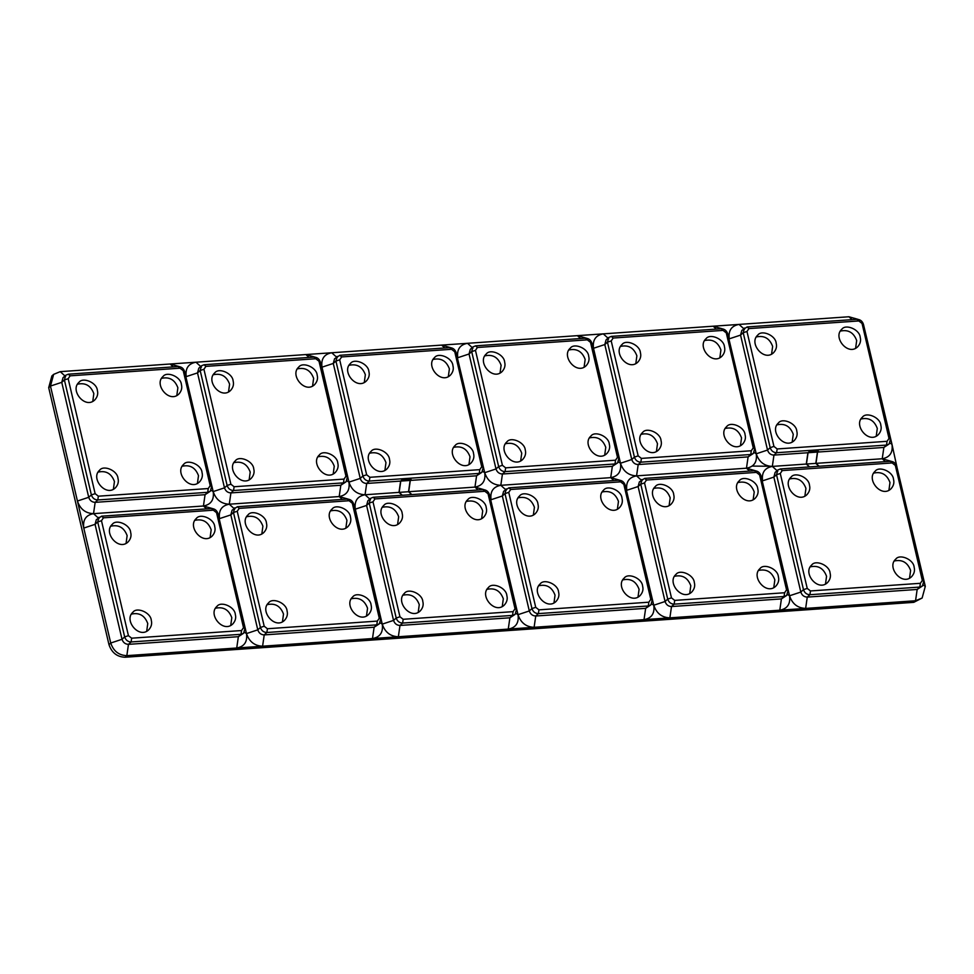 <?xml version="1.0" encoding="UTF-8"?>
<svg xmlns="http://www.w3.org/2000/svg" width="974" height="974" viewBox="0 0 974 974"><rect width="100%" height="100%" fill="white"/><g stroke="black" fill="none" stroke-linecap="round" stroke-linejoin="round"><path stroke-width="1.46" d="M808.944 451.936L808.067 452.727L817.442 452.082L818.318 451.279L808.944 451.936M809.613 466.911L806.435 464.038L808.067 452.727M806.435 464.038L815.81 463.381L818.988 466.266M817.442 452.082L815.81 463.381M772.358 466.278L752.452 466.083M890.321 461.299L780.418 468.944L777.788 470.028L776.521 474.715L803.477 589.66C804.573 592.898 806.716 594.59 809.918 594.712L919.821 587.066L922.451 585.983L923.729 581.295L896.762 466.351C895.666 463.1 893.523 461.42 890.321 461.299L892.135 462.942L782.232 470.588L780.284 473.474L807.239 588.418L810.465 590.95L920.369 583.304L922.317 580.419L895.35 465.462L892.135 462.942M809.455 466.923L806.277 464.05L807.909 452.74L808.785 451.948L818.489 451.279L817.6 452.07L815.969 463.368L819.146 466.254M744.489 328.031L743.211 332.718L770.178 447.663C771.262 450.901 773.417 452.593 776.619 452.715L886.51 445.069L889.152 443.986L890.419 439.298L863.451 324.354C862.367 321.103 860.212 319.423 857.01 319.302L747.119 326.947L741.835 330.417L740.557 335.105L767.524 450.061C768.62 453.3 770.763 454.98 773.965 455.102L807.909 452.74M817.6 452.07L883.868 447.456L889.152 443.986M483.043 489.642L373.139 497.288L370.51 498.371L369.231 503.059L396.199 618.015C397.282 621.254 399.437 622.934 402.639 623.056L512.531 615.41L515.173 614.326L516.439 609.639L489.484 494.695C488.388 491.456 486.233 489.764 483.043 489.642L484.845 491.286L374.953 498.932L372.993 501.817L399.961 616.773L403.175 619.294L513.079 611.648L515.027 608.762L488.071 493.806L484.845 491.286M402.165 495.267L398.987 492.394L400.618 481.095L401.507 480.292L411.198 479.622L410.322 480.413L408.69 491.712L411.868 494.597M337.199 356.374L335.933 361.062L362.888 476.018C363.984 479.257 366.127 480.937 369.329 481.059L479.232 473.413L481.862 472.329L483.141 467.642L456.173 352.698C455.077 349.459 452.934 347.767 449.732 347.645L339.829 355.291L334.545 358.773L333.278 363.448L360.234 478.404C361.33 481.643 363.485 483.323 366.674 483.457L400.618 481.095M410.322 480.413L476.578 475.799L481.862 472.329M806.277 464.05L772.333 466.412C764.334 466.083 758.965 461.883 756.238 453.787C757.322 461.993 754.071 466.802 746.474 468.202L755.495 470.771M354.134 505.908L355.291 509.171C354.207 500.965 357.458 496.156 365.055 494.755L398.987 492.394M897.176 468.117L891.989 444.339C893.085 452.545 889.834 457.354 882.237 458.754L815.969 463.368M98.983 517.279L97.717 521.954L124.672 636.911C125.768 640.149 127.911 641.829 131.113 641.951L241.016 634.305L243.646 633.222L244.912 628.534L217.957 513.59C216.861 510.352 214.718 508.672 211.516 508.538L101.613 516.183L96.329 519.666L95.062 524.341L122.018 639.297C123.114 642.536 125.269 644.216 128.458 644.35L126.839 655.648L125.074 657.243L913.77 602.346L922.122 598.036L915.548 600.751L805.644 608.409C797.633 608.08 792.276 603.88 789.537 595.784C790.632 603.99 787.382 608.799 779.784 610.199L262.59 646.2C254.591 645.872 249.222 641.671 246.495 633.575C247.579 641.793 244.328 646.59 236.731 648.002L126.839 655.648C118.84 655.332 113.471 651.119 110.732 643.023L83.776 528.078C82.68 519.86 85.931 515.051 93.528 513.651C85.529 513.335 80.16 509.122 77.433 501.026L50.465 386.069L53.643 374.369L60.23 371.654L305.885 354.56L314.906 357.117M125.074 657.243C117.075 656.926 111.706 652.714 108.966 644.618L48.7 387.664L51.878 375.964L53.643 374.369M408.69 491.712L474.959 487.097L483.968 489.666M101.479 520.713L128.434 635.669L131.66 638.189L241.552 630.543L243.512 627.658L216.545 512.701L213.33 510.181L103.427 517.827L101.479 520.713L97.717 521.954L95.062 524.341L83.776 528.078L77.433 501.026L88.719 497.3C89.815 500.539 91.958 502.219 95.16 502.353L205.064 494.695L210.335 491.225L211.614 486.537L184.646 371.593C183.562 368.355 181.407 366.674 178.205 366.541L68.314 374.186L65.672 375.282L64.406 379.957L91.361 494.914C92.457 498.152 94.612 499.832 97.802 499.954L207.706 492.308L210.335 491.225M185.072 373.359L186.229 376.621C185.133 368.416 188.384 363.606 195.981 362.206L201.423 367.137M173.299 366.881L170.121 364.008L179.143 366.565M234.746 507.819L233.468 512.507L260.435 627.463C261.531 630.702 263.674 632.382 266.876 632.503L376.78 624.858L379.41 623.774L380.676 619.087L353.72 504.142C352.625 500.904 350.482 499.212 347.28 499.09L237.376 506.736L232.092 510.218L230.826 514.893L257.781 629.849C258.877 633.088 261.02 634.768 264.222 634.902L262.59 646.2L236.731 648.002L238.362 636.692L243.646 633.222M370.51 498.371L367.855 500.77L366.589 505.445L393.545 620.401C394.64 623.64 396.783 625.32 399.985 625.454L398.354 636.753C390.355 636.424 384.986 632.223 382.258 624.127C383.342 632.333 380.091 637.142 372.494 638.554L374.126 627.244L379.41 623.774M320.823 363.911L321.992 367.174C320.896 358.968 324.147 354.159 331.744 352.758L441.648 345.1L450.658 347.669M309.062 357.434L305.885 354.56L331.744 352.758L337.187 357.677M506.261 488.924L504.995 493.611L531.95 608.567C533.046 611.806 535.201 613.486 538.391 613.608L648.294 605.962L650.924 604.878L652.203 600.191L625.235 485.247C624.151 482.008 621.996 480.316 618.794 480.194L508.903 487.84L503.619 491.322L502.341 495.997L529.308 610.954C530.404 614.192 532.547 615.872 535.749 616.006L534.105 627.305C526.118 626.976 520.749 622.776 518.022 614.679C519.105 622.885 515.855 627.694 508.258 629.107L509.889 617.796L515.173 614.326M456.587 354.463L457.756 357.726C456.66 349.52 459.911 344.711 467.508 343.311L577.412 335.653L586.421 338.222M444.826 347.986L441.648 345.1L467.508 343.311L472.938 348.229M592.35 345.015L593.507 348.278C592.423 340.072 595.674 335.263 603.271 333.863L713.175 326.205L722.184 328.774M580.589 338.538L577.412 335.653L603.271 333.863L608.701 338.782M642.024 479.476L640.758 484.163L667.714 599.107C668.809 602.358 670.952 604.038 674.154 604.16L784.058 596.514L786.688 595.431L787.966 590.743L760.998 475.799C759.903 472.56 757.76 470.868 754.558 470.746L644.654 478.392L639.382 481.874L638.104 486.55L665.072 601.506C666.167 604.744 668.31 606.425 671.512 606.546L669.869 617.857C661.87 617.528 656.513 613.328 653.773 605.231C654.869 613.437 651.618 618.247 644.021 619.647L645.652 608.348L650.924 604.878M218.371 515.356L219.527 518.618C218.444 510.413 221.695 505.603 229.292 504.203C221.293 503.887 215.924 499.674 213.184 491.578C214.28 499.796 211.029 504.593 203.432 506.005L212.442 508.562M370.485 499.674L365.055 494.755C357.056 494.439 351.687 490.226 348.948 482.13C350.043 490.336 346.793 495.145 339.196 496.557L348.205 499.114M489.898 496.46L491.054 499.723C489.959 491.517 493.221 486.708 500.819 485.308C492.807 484.991 487.45 480.779 484.711 472.682C485.807 480.888 482.544 485.697 474.959 487.097L478.124 489.983M625.661 487.012L626.818 490.275C625.722 482.069 628.973 477.26 636.57 475.86C628.571 475.543 623.202 471.331 620.475 463.234C621.558 471.44 618.307 476.249 610.71 477.65L619.732 480.219M369.536 453.239C377.474 451.437 382.94 454.566 385.972 462.626L384.925 470.284M389.503 459.436C390.416 462.845 389.563 466.01 386.934 468.932C377.328 478.453 361.768 459.302 371.082 451.376C375.014 445.727 389.003 451.619 389.503 459.436M348.923 365.335C356.849 363.533 362.328 366.662 365.347 374.722L364.3 382.38M368.878 371.532C369.803 374.941 368.951 378.107 366.321 381.029C356.703 390.55 341.144 371.398 350.47 363.472C354.402 357.823 368.391 363.716 368.878 371.532M453.58 447.383C461.506 445.581 466.984 448.71 470.016 456.769L468.969 464.44M473.547 453.592C474.46 457.001 473.608 460.166 470.978 463.088C461.359 472.609 445.812 453.446 455.126 445.532C459.058 439.883 473.047 445.775 473.547 453.592M432.967 359.479C440.893 357.677 446.372 360.806 449.391 368.866L448.344 376.536M452.922 365.688C453.847 369.097 452.995 372.263 450.365 375.185C440.747 384.706 425.188 365.542 434.514 357.628C438.434 351.979 452.435 357.872 452.922 365.688M479.78 469.651L481.728 466.765L454.761 351.809L451.546 349.289L341.643 356.934L339.695 359.82L366.65 474.776L369.877 477.297L479.78 469.651L479.232 473.413L476.578 475.799L474.959 487.097M339.695 359.82L335.933 361.062L333.278 363.448L321.992 367.174L348.948 482.13L360.234 478.404L362.888 476.018L366.65 474.776M482.641 471.379L484.711 472.682L457.281 357.434M402.846 595.236C410.772 593.434 416.251 596.563 419.27 604.623L418.223 612.281M422.801 601.433C423.727 604.842 422.874 608.007 420.244 610.929C410.626 620.45 395.067 601.299 404.393 593.373C408.325 587.724 422.314 593.616 422.801 601.433M382.222 507.332C390.16 505.53 395.627 508.659 398.658 516.719L397.611 524.377M402.189 513.529C403.102 516.938 402.25 520.104 399.62 523.026C390.014 532.547 374.454 513.395 383.768 505.469C387.701 499.82 401.69 505.713 402.189 513.529M486.89 589.38C494.816 587.578 500.295 590.707 503.315 598.767L502.267 606.437M506.845 595.589C507.771 598.998 506.918 602.163 504.288 605.085C494.67 614.606 479.111 595.443 488.437 587.529C492.357 581.88 506.358 587.772 506.845 595.589M466.266 501.476C474.204 499.674 479.671 502.803 482.702 510.863L481.655 518.533M486.233 507.685C487.146 511.094 486.294 514.26 483.664 517.182C474.058 526.703 458.498 507.539 467.812 499.625C471.745 493.976 485.734 499.869 486.233 507.685M403.175 619.294L402.639 623.056L399.985 625.454L509.889 617.796L512.531 615.41L513.079 611.648M372.993 501.817L369.231 503.059L366.589 505.445L355.291 509.171L382.258 624.127L393.545 620.401L396.199 618.015L399.961 616.773M515.94 613.377L518.022 614.679L490.592 499.443M98.021 472.134C105.947 470.332 111.426 473.461 114.445 481.521L113.398 489.179M117.976 478.331C118.901 481.753 118.037 484.918 115.419 487.828C105.801 497.349 90.241 478.197 99.567 470.272C103.487 464.622 117.489 470.515 117.976 478.331M77.396 384.231C85.322 382.429 90.801 385.558 93.833 393.618L92.786 401.276M97.363 390.428C98.277 393.849 97.424 397.015 94.795 399.924C85.188 409.457 69.629 390.294 78.943 382.368C82.875 376.719 96.864 382.612 97.363 390.428M182.065 466.278C189.991 464.476 195.47 467.605 198.489 475.665L197.442 483.335M202.02 472.487C202.945 475.896 202.081 479.062 199.451 481.984C189.845 491.505 174.285 472.341 183.599 464.428C187.532 458.778 201.521 464.671 202.02 472.487M161.44 378.375C169.366 376.573 174.845 379.714 177.877 387.762L176.818 395.432M181.407 384.584C182.321 387.993 181.468 391.158 178.839 394.08C169.22 403.601 153.661 384.438 162.987 376.524C166.919 370.875 180.908 376.768 181.407 384.584M208.253 488.546L210.201 485.661L183.246 370.704L180.02 368.184L70.116 375.83L68.168 378.716L95.135 493.672L98.35 496.192L208.253 488.546L207.706 492.308L205.064 494.695L203.432 506.005L206.61 508.878M98.35 496.192L97.802 499.954L95.16 502.353L93.528 513.651L203.432 506.005M65.672 375.282L63.03 377.668L61.752 382.344L88.719 497.3L91.361 494.914L95.135 493.672M211.115 490.275L213.184 491.578L185.766 376.341M131.32 614.131C139.245 612.329 144.724 615.458 147.756 623.518L146.709 631.176M151.287 620.328C152.2 623.75 151.347 626.915 148.718 629.825C139.112 639.358 123.552 620.194 132.866 612.269C136.798 606.619 150.787 612.512 151.287 620.328M110.707 526.228C118.633 524.426 124.112 527.555 127.131 535.615L126.084 543.273M130.662 532.425C131.587 535.846 130.735 539.012 128.105 541.921C118.487 551.454 102.927 532.291 112.254 524.365C116.174 518.716 130.175 524.609 130.662 532.425M215.364 608.275C223.29 606.473 228.768 609.614 231.8 617.662L230.741 625.332M235.331 614.484C236.244 617.893 235.391 621.059 232.762 623.981C223.143 633.502 207.584 614.338 216.91 606.425C220.842 600.775 234.831 606.668 235.331 614.484M194.751 520.372C202.677 518.582 208.156 521.711 211.175 529.771L210.128 537.429M214.706 526.581C215.631 529.99 214.767 533.155 212.149 536.077C202.531 545.598 186.971 526.435 196.298 518.521C200.218 512.872 214.219 518.765 214.706 526.581M131.66 638.189L131.113 641.951L128.458 644.35L238.362 636.692L241.016 634.305L241.552 630.543M244.425 632.272L246.495 633.575L219.065 518.338M233.772 462.687C241.71 460.885 247.189 464.014 250.208 472.073L249.161 479.732M253.739 468.884C254.664 472.293 253.8 475.458 251.17 478.38C241.564 487.901 226.005 468.75 235.318 460.824C239.251 455.175 253.24 461.067 253.739 468.884M213.16 374.783C221.086 372.981 226.565 376.11 229.596 384.17L228.537 391.828M233.127 380.98C234.04 384.389 233.188 387.555 230.558 390.477C220.94 399.997 205.38 380.846 214.706 372.92C218.639 367.271 232.628 373.164 233.127 380.98M317.816 456.83C325.754 455.028 331.221 458.157 334.252 466.217L333.205 473.888M337.783 463.04C338.696 466.449 337.844 469.614 335.214 472.536C325.608 482.057 310.049 462.894 319.362 454.98C323.295 449.331 337.284 455.223 337.783 463.04M297.204 368.927C305.13 367.125 310.609 370.254 313.628 378.314L312.581 385.984M317.171 375.136C318.084 378.545 317.232 381.711 314.602 384.633C304.984 394.153 289.424 374.99 298.75 367.076C302.683 361.427 316.672 367.32 317.171 375.136M201.435 365.822L198.793 368.221L197.515 372.896L224.483 487.852C225.578 491.091 227.721 492.771 230.923 492.905L340.827 485.247L346.099 481.777L347.377 477.09L320.409 362.145C319.314 358.907 317.171 357.214 313.969 357.093L204.065 364.739L201.435 365.822L200.169 370.51L227.125 485.466C228.22 488.704 230.363 490.385 233.565 490.506L343.469 482.861L346.099 481.777M344.017 479.098L345.965 476.213L319.009 361.257L315.783 358.736L205.879 366.382L203.931 369.268L230.887 484.224L234.113 486.744L344.017 479.098L343.469 482.861L340.827 485.247L339.196 496.557L342.373 499.431M234.113 486.744L233.565 490.506L230.923 492.905L229.292 504.203L339.196 496.557M267.083 604.684C275.009 602.882 280.488 606.011 283.507 614.07L282.46 621.729M287.05 610.881C287.963 614.29 287.111 617.455 284.481 620.377C274.863 629.898 259.303 610.747 268.629 602.821C272.562 597.172 286.551 603.064 287.05 610.881M246.471 516.78C254.397 514.978 259.875 518.107 262.895 526.167L261.848 533.825M266.426 522.977C267.351 526.398 266.486 529.564 263.869 532.474C254.251 541.994 238.691 522.843 248.005 514.917C251.937 509.268 265.926 515.161 266.426 522.977M351.127 598.827C359.053 597.025 364.532 600.154 367.551 608.214L366.504 615.885M371.094 605.037C372.007 608.446 371.155 611.611 368.525 614.533C358.907 624.054 343.347 604.891 352.673 596.977C356.606 591.328 370.595 597.22 371.094 605.037M330.503 510.924C338.441 509.122 343.919 512.251 346.939 520.311L345.892 527.981M350.47 517.133C351.395 520.542 350.53 523.708 347.901 526.63C338.295 536.15 322.735 516.987 332.049 509.073C335.981 503.424 349.97 509.317 350.47 517.133M377.315 621.095L379.276 618.21L352.308 503.254L349.094 500.733L239.19 508.379L237.23 511.265L264.197 626.221L267.412 628.741L377.315 621.095L376.78 624.858L374.126 627.244L264.222 634.902L266.876 632.503L267.412 628.741M641.062 434.343C648.988 432.541 654.467 435.67 657.487 443.73L656.439 451.388M661.029 440.54C661.943 443.949 661.09 447.115 658.461 450.037C648.842 459.558 633.283 440.406 642.609 432.48C646.541 426.831 660.53 432.724 661.029 440.54M620.45 346.44C628.376 344.638 633.855 347.767 636.874 355.827L635.827 363.485M640.405 352.637C641.33 356.046 640.466 359.211 637.836 362.133C628.23 371.654 612.67 352.503 621.984 344.577C625.917 338.928 639.906 344.82 640.405 352.637M725.106 428.487C733.032 426.685 738.511 429.814 741.531 437.874L740.484 445.544M745.061 434.696C745.987 438.105 745.134 441.271 742.505 444.193C732.886 453.714 717.327 434.55 726.653 426.636C730.585 420.975 744.574 426.868 745.061 434.696M704.482 340.583C712.42 338.782 717.887 341.911 720.918 349.97L719.871 357.641M724.449 346.793C725.362 350.202 724.51 353.367 721.88 356.289C712.274 365.81 696.714 346.647 706.028 338.733C709.961 333.071 723.95 338.964 724.449 346.793M608.726 337.479L606.072 339.877L604.805 344.553L631.761 459.509C632.856 462.747 634.999 464.428 638.201 464.549L748.105 456.903L753.389 453.434L754.655 448.746L727.7 333.802C726.604 330.563 724.449 328.871 721.259 328.749L611.355 336.395L608.726 337.479L607.447 342.166L634.415 457.11C635.511 460.361 637.653 462.041 640.855 462.163L750.759 454.517L753.389 453.434M751.295 450.755L753.243 447.87L726.287 332.913L723.061 330.393L613.17 338.039L611.209 340.924L638.177 455.869L641.391 458.401L751.295 450.755L750.759 454.517L748.105 456.903L746.474 468.202L749.651 471.087M641.391 458.401L640.855 462.163L638.201 464.549L636.57 475.86L746.474 468.202M611.209 340.924L607.447 342.166L604.805 344.553L593.507 348.278L620.475 463.234L631.761 459.509L634.415 457.11L638.177 455.869M728.114 335.567L729.27 338.83C728.187 330.624 731.437 325.815 739.035 324.415L848.926 316.757L857.948 319.326M754.156 452.484L756.238 453.787L728.808 338.538M538.61 585.788C546.536 583.986 552.014 587.115 555.034 595.175L553.987 602.833M558.565 591.985C559.49 595.394 558.626 598.56 556.008 601.482C546.39 611.002 530.83 591.851 540.156 583.925C544.076 578.276 558.078 584.169 558.565 591.985M517.985 497.884C525.911 496.083 531.39 499.212 534.422 507.271L533.375 514.929M537.952 504.082C538.865 507.491 538.013 510.656 535.383 513.578C525.777 523.099 510.218 503.948 519.532 496.022C523.464 490.372 537.453 496.265 537.952 504.082M622.654 579.932C630.58 578.13 636.059 581.259 639.078 589.319L638.031 596.989M642.609 586.141C643.534 589.55 642.67 592.716 640.04 595.638C630.434 605.158 614.874 585.995 624.188 578.081C628.12 572.432 642.11 578.312 642.609 586.141M602.029 492.028C609.955 490.226 615.434 493.355 618.466 501.415L617.406 509.085M621.996 498.238C622.91 501.647 622.057 504.812 619.427 507.734C609.809 517.255 594.25 498.091 603.576 490.178C607.508 484.528 621.497 490.421 621.996 498.238M648.842 602.2L650.79 599.314L623.835 484.358L620.608 481.838L510.705 489.484L508.757 492.369L535.724 607.326L538.939 609.846L648.842 602.2L648.294 605.962L645.652 608.348L535.749 616.006L538.391 613.608L538.939 609.846M613.888 480.535L610.71 477.65L500.819 485.308L506.249 490.226M651.703 603.929L653.773 605.231L626.355 489.983M674.361 576.34C682.299 574.538 687.778 577.667 690.797 585.727L689.75 593.385M694.328 582.537C695.253 585.946 694.389 589.112 691.759 592.034C682.153 601.555 666.593 582.403 675.907 574.477C679.84 568.828 693.829 574.721 694.328 582.537M653.749 488.437C661.675 486.635 667.153 489.764 670.185 497.824L669.126 505.482M673.716 494.634C674.629 498.043 673.777 501.208 671.147 504.13C661.529 513.651 645.969 494.5 655.295 486.574C659.228 480.925 673.217 486.817 673.716 494.634M758.405 570.484C766.343 568.682 771.81 571.811 774.841 579.871L773.794 587.541M778.372 576.693C779.285 580.102 778.433 583.268 775.803 586.19C766.197 595.711 750.637 576.547 759.951 568.633C763.884 562.972 777.873 568.865 778.372 576.693M737.793 482.58C745.719 480.779 751.197 483.908 754.217 491.967L753.17 499.638M757.76 488.79C758.673 492.199 757.821 495.364 755.191 498.286C745.573 507.807 730.013 488.644 739.339 480.73C743.272 475.068 757.261 480.961 757.76 488.79M674.702 600.398L784.606 592.752L786.554 589.867L759.598 474.91L756.372 472.39L646.468 480.036L644.52 482.921L671.476 597.866L674.702 600.398L674.154 604.16L671.512 606.546L781.416 598.9L786.688 595.431M761.412 477.564L762.581 480.827C761.485 472.621 764.736 467.812 772.333 466.412L777.776 471.331M787.467 594.481L789.537 595.784L762.118 480.535M505.299 443.791C513.225 441.989 518.704 445.118 521.735 453.178L520.676 460.836M525.266 449.988C526.179 453.397 525.327 456.562 522.697 459.484C513.079 469.005 497.519 449.854 506.845 441.928C510.778 436.279 524.767 442.172 525.266 449.988M484.687 355.887C492.613 354.086 498.091 357.214 501.111 365.274L500.064 372.932M504.642 362.084C505.567 365.493 504.702 368.659 502.085 371.581C492.467 381.102 476.907 361.951 486.233 354.025C490.153 348.375 504.155 354.268 504.642 362.084M589.343 437.935C597.269 436.133 602.748 439.262 605.767 447.322L604.72 454.992M609.31 444.144C610.223 447.553 609.371 450.719 606.741 453.641C597.123 463.161 581.563 443.998 590.889 436.084C594.822 430.423 608.811 436.315 609.31 444.144M568.731 350.031C576.657 348.229 582.135 351.358 585.155 359.418L584.108 367.088M588.686 356.241C589.611 359.649 588.746 362.815 586.129 365.737C576.511 375.258 560.951 356.094 570.265 348.181C574.197 342.531 588.186 348.412 588.686 356.241M472.962 346.927L470.308 349.325L469.042 354L495.997 468.957C497.093 472.195 499.248 473.875 502.438 474.009L612.342 466.351L617.626 462.881L618.892 458.194L591.936 343.25C590.841 340.011 588.698 338.319 585.496 338.197L475.592 345.843L472.962 346.927L471.684 351.614L498.651 466.57C499.747 469.809 501.89 471.489 505.092 471.611L614.996 463.965L617.626 462.881M615.531 460.203L617.492 457.317L590.524 342.361L587.31 339.841L477.406 347.487L475.458 350.372L502.414 465.316L505.64 467.849L615.531 460.203L614.996 463.965L612.342 466.351L610.71 477.65M885.415 461.639L882.237 458.754L891.247 461.323M863.877 326.12L891.989 444.339L889.919 443.036M897.87 471.087L925.3 586.336L922.122 598.036M894.169 561.036C902.094 559.234 907.573 562.363 910.605 570.423L909.558 578.093M914.136 567.233C915.049 570.654 914.196 573.82 911.567 576.73C901.948 586.263 886.401 567.099 895.715 559.173C899.647 553.524 913.636 559.417 914.136 567.233M873.556 473.133C881.482 471.331 886.961 474.46 889.98 482.52L888.933 490.19M893.511 479.342C894.436 482.751 893.584 485.916 890.954 488.838C881.336 498.359 865.776 479.196 875.102 471.282C879.023 465.621 893.024 471.513 893.511 479.342M777.788 470.028L775.134 472.414L773.867 477.102L800.823 592.058C801.919 595.297 804.074 596.977 807.263 597.099L917.167 589.453L922.451 585.983M860.87 419.039C868.796 417.237 874.275 420.366 877.294 428.426L876.247 436.096M880.825 425.236C881.75 428.657 880.886 431.823 878.268 434.733C868.65 444.266 853.09 425.102 862.416 417.176C866.336 411.527 880.338 417.42 880.825 425.236M840.245 331.136C848.171 329.334 853.65 332.463 856.682 340.523L855.635 348.193M860.212 337.333C861.126 340.754 860.273 343.919 857.644 346.829C848.037 356.362 832.478 337.199 841.792 329.273C845.724 323.624 859.713 329.516 860.212 337.333M887.058 441.307L889.006 438.422L862.051 323.465L858.824 320.945L748.921 328.591L746.973 331.477L773.94 446.421L777.155 448.953L887.058 441.307L886.51 445.069L883.868 447.456L882.237 458.754M756.201 336.98C764.14 335.19 769.606 338.319 772.638 346.379L771.591 354.037M776.168 343.189C777.082 346.598 776.229 349.763 773.6 352.685C763.993 362.206 748.434 343.055 757.748 335.129C761.68 329.48 775.669 335.373 776.168 343.189M776.826 424.883C784.752 423.093 790.231 426.222 793.25 434.282L792.203 441.94M796.781 431.092C797.706 434.501 796.854 437.667 794.224 440.589C784.606 450.11 769.046 430.958 778.372 423.033C782.292 417.383 796.294 423.276 796.781 431.092M830.091 573.089C831.005 576.498 830.152 579.664 827.523 582.586C817.916 592.107 802.357 572.956 811.671 565.03C815.603 559.38 829.592 565.273 830.091 573.089M809.467 485.186C810.392 488.595 809.54 491.76 806.91 494.682C797.292 504.203 781.732 485.052 791.058 477.126C794.991 471.477 808.98 477.37 809.467 485.186M810.465 590.95L809.918 594.712L807.263 597.099L805.644 608.409L779.784 610.199L781.416 598.9L784.058 596.514L784.606 592.752M789.512 478.989C797.438 477.187 802.917 480.316 805.936 488.376L804.889 496.034M810.125 566.88C818.063 565.09 823.529 568.219 826.561 576.279L825.514 583.937M716.353 329.09L713.175 326.205L739.035 324.415L744.465 329.334M401.665 480.279L400.777 481.083L410.151 480.426L411.04 479.634L401.665 480.279M402.335 495.255L399.157 492.381L400.777 481.083M399.157 492.381L408.532 491.724L411.71 494.609M410.151 480.426L408.532 491.724M772.333 466.412L773.965 455.102L776.619 452.715L777.155 448.953M365.055 494.755L366.674 483.457L369.329 481.059L369.877 477.297M128.434 635.669L124.672 636.911L122.018 639.297L110.732 643.023L108.966 644.618M68.168 378.716L64.406 379.957L61.752 382.344L50.465 386.069L48.7 387.664M483.141 467.642L481.728 466.765M339.829 355.291L341.643 356.934M449.732 347.645L451.546 349.289M456.173 352.698L454.761 351.809M516.439 609.639L515.027 608.762M373.139 497.288L374.953 498.932M489.484 494.695L488.071 493.806M211.614 486.537L210.201 485.661M60.23 371.654L65.66 376.585M68.314 374.186L70.116 375.83M178.205 366.541L180.02 368.184M184.646 371.593L183.246 370.704M244.912 628.534L243.512 627.658M93.528 513.651L98.958 518.582M101.613 516.183L103.427 517.827M211.516 508.538L213.33 510.181M217.957 513.59L216.545 512.701M348.948 482.13L346.878 480.827M347.377 477.09L345.965 476.213M213.184 491.578L224.483 487.852L227.125 485.466L230.887 484.224M186.229 376.621L197.515 372.896L200.169 370.51L203.931 369.268M204.065 364.739L205.879 366.382M313.969 357.093L315.783 358.736M320.409 362.145L319.009 361.257M382.258 624.127L380.189 622.824M380.676 619.087L379.276 618.21M246.495 633.575L257.781 629.849L260.435 627.463L264.197 626.221M219.527 518.618L230.826 514.893L233.468 512.507L237.23 511.265M229.292 504.203L234.722 509.134M237.376 506.736L239.19 508.379M347.28 499.09L349.094 500.733M353.72 504.142L352.308 503.254M754.655 448.746L753.243 447.87M611.355 336.395L613.17 338.039M721.259 328.749L723.061 330.393M727.7 333.802L726.287 332.913M652.203 600.191L650.79 599.314M518.022 614.679L529.308 610.954L531.95 608.567L535.724 607.326M491.054 499.723L502.341 495.997L504.995 493.611L508.757 492.369M508.903 487.84L510.705 489.484M618.794 480.194L620.608 481.838M625.235 485.247L623.835 484.358M787.966 590.743L786.554 589.867M653.773 605.231L665.072 601.506L667.714 599.107L671.476 597.866M626.818 490.275L638.104 486.55L640.758 484.163L644.52 482.921M636.57 475.86L642.012 480.779M644.654 478.392L646.468 480.036M754.558 470.746L756.372 472.39M760.998 475.799L759.598 474.91M620.475 463.234L618.405 461.932M618.892 458.194L617.492 457.317M500.819 485.308L502.438 474.009L505.092 471.611L505.64 467.849M484.711 472.682L495.997 468.957L498.651 466.57L502.414 465.316M457.756 357.726L469.042 354L471.684 351.614L475.458 350.372M475.592 345.843L477.406 347.487M585.496 338.197L587.31 339.841M591.936 343.25L590.524 342.361M913.77 602.346L915.548 600.751L917.167 589.453L919.821 587.066L920.369 583.304M925.3 586.336L923.23 585.033M923.729 581.295L922.317 580.419M896.762 466.351L895.35 465.462M890.419 439.298L889.006 438.422M848.926 316.757L852.104 319.642M863.451 324.354L862.051 323.465M857.01 319.302L858.824 320.945M747.119 326.947L748.921 328.591M729.27 338.83L740.557 335.105L743.211 332.718L746.973 331.477M756.238 453.787L767.524 450.061L770.178 447.663L773.94 446.421M780.418 468.944L782.232 470.588M762.581 480.827L773.867 477.102L776.521 474.715L780.284 473.474M789.537 595.784L800.823 592.058L803.477 589.66L807.239 588.418"/></g></svg>

